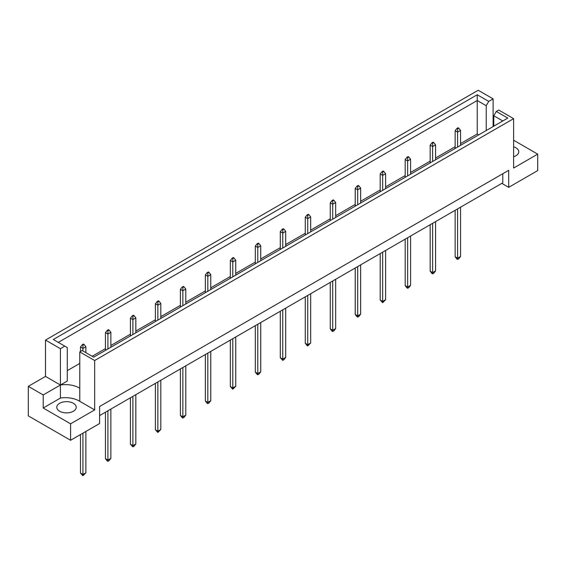 <?xml version="1.0" encoding="UTF-8"?>
<svg xmlns="http://www.w3.org/2000/svg" width="566" height="566" viewBox="0 0 566 566"><rect width="100%" height="100%" fill="white"/><g stroke="black" fill="none" stroke-linecap="round" stroke-linejoin="round"><path stroke-width="0.85" d="M513.61 146.813A9.735 5.618 180 0 1 515.916 147.804A9.735 5.618 180 0 1 518.767 151.773A9.735 5.618 180 0 1 513.61 156.74M73.389 403.296A9.735 5.618 0 0 0 62.776 402.072A9.735 5.618 0 0 0 56.77 407.265A9.735 5.618 0 0 0 59.621 411.241A9.735 5.618 0 0 0 70.234 412.458A9.735 5.618 0 0 0 76.24 407.265A9.735 5.618 0 0 0 73.389 403.296M94.678 360.514L79.778 351.911L79.778 401.308L94.678 409.911L70.587 423.821L70.587 440.284L99.595 423.538L99.595 406.501L508.692 170.316L508.692 187.346L537.7 170.599L537.7 154.136L513.61 168.045L513.61 118.648L94.678 360.514L94.678 409.911M79.778 388.248A19.47 11.242 0 0 0 79.233 387.915A19.47 11.242 0 0 0 60.406 385.014L60.406 348.677L64.793 346.144L67.29 347.588L67.29 381.038L60.406 385.014L60.406 398.068A19.47 11.242 180 0 1 79.233 400.976A19.47 11.242 180 0 1 79.778 401.308M99.595 415.585L502.792 182.804L502.792 173.72M28.3 386.345L43.2 394.948L60.406 385.014L45.506 376.411L28.3 386.345L28.3 415.868L70.587 440.284M45.506 376.411L45.506 340.074L478.206 90.256L493.106 98.859L488.72 101.392L486.222 105.722L477.223 100.522L58.291 342.388M493.793 117.594L493.106 117.997M478.737 134.85L477.223 133.979L460.554 143.601M455.142 146.721L435.572 158.02M430.167 161.147L410.598 172.446M405.185 175.566L385.616 186.865M380.21 189.985L360.641 201.284M355.229 204.411L335.659 215.703M330.254 218.83L310.684 230.129M305.272 233.249L285.703 244.547M280.297 247.667L260.728 258.966M255.316 262.093L235.746 273.392M230.341 276.512L210.771 287.811M205.359 290.931L185.79 302.23M180.384 305.357L160.815 316.656M155.402 319.776L135.833 331.075M130.428 334.195L110.858 345.493M105.446 348.621L92.18 356.276M79.778 363.436L67.29 370.645M64.793 346.144L53.296 339.508L477.223 94.755L488.72 101.392M60.406 348.677L45.506 340.074M493.106 126.558L493.106 98.859M513.61 140.219L537.7 154.136M70.587 423.821L43.2 408.008L60.406 398.068M43.2 394.948L43.2 408.008M79.778 351.911L82.197 350.517L93.694 357.153L507.787 118.082L496.29 111.445L498.71 110.045L513.61 118.648M508.692 187.346L501.809 183.37M477.223 133.979L477.223 94.755M486.222 130.527L486.222 105.722M493.793 126.161L493.793 115.768L496.29 111.445M502.792 120.961L493.793 115.768M82.926 433.16L82.926 474.492L85.876 472.787L85.876 431.455M80.471 434.575L80.471 473.07L82.926 474.492L82.926 475.744L80.471 473.07M85.876 472.787L82.926 475.744M84.108 344.475L83.421 344.078L82.24 344.758L82.926 345.154L84.108 344.475L85.876 346.746L82.926 348.451L82.926 345.154M82.926 350.934L82.926 348.451L80.471 347.029L82.24 344.758M85.876 352.639L85.876 346.746M80.471 347.029L80.471 351.514M107.908 410.789L107.908 460.073L110.858 458.368L110.858 409.084M105.446 412.211L105.446 458.651L107.908 460.073L107.908 461.318L107.215 460.922L105.446 458.651M110.858 458.368L109.089 460.639L107.908 461.318M109.089 330.049L108.396 329.653L107.215 330.339L107.908 330.735L109.089 330.049L110.858 332.32L107.908 334.025L107.908 330.735M107.908 348.946L107.908 334.025L105.446 332.61L107.215 330.339M110.858 347.241L110.858 332.32M105.446 332.61L105.446 350.368M132.883 396.37L132.883 445.647L135.833 443.949L135.833 394.665M130.428 397.785L130.428 444.232L132.883 445.647L132.883 446.899L130.428 444.232M135.833 443.949L134.064 446.22L132.883 446.899M134.064 315.63L133.378 315.234L132.196 315.913L132.883 316.309L134.064 315.63L135.833 317.901L132.883 319.606L132.883 316.309M132.883 334.527L132.883 319.606L130.428 318.184L132.196 315.913M135.833 332.822L135.833 317.901M130.428 318.184L130.428 335.942M157.864 381.944L157.864 431.228L160.815 429.523L160.815 380.246M155.402 383.366L155.402 429.806L157.864 431.228L157.864 432.481L155.402 429.806M160.815 429.523L157.864 432.481M159.046 301.211L158.353 300.815L157.171 301.494L157.864 301.89L159.046 301.211L160.815 303.482L157.864 305.187L157.864 301.89M157.864 320.108L157.864 305.187L155.402 303.765L157.171 301.494M160.815 318.403L160.815 303.482M155.402 303.765L155.402 321.523M182.839 367.525L182.839 416.809L185.79 415.104L185.79 365.82M180.384 368.947L180.384 415.387L182.839 416.809L182.839 418.055L182.153 417.658L180.384 415.387M185.79 415.104L184.021 417.375L182.839 418.055M184.021 286.792L183.334 286.389L182.153 287.075L182.839 287.471L184.021 286.792L185.79 289.063L182.839 290.761L182.839 287.471M182.839 305.682L182.839 290.761L180.384 289.346L182.153 287.075M185.79 303.977L185.79 289.063M180.384 289.346L180.384 307.105M207.821 353.106L207.821 402.384L210.771 400.686L210.771 351.401M205.359 354.521L205.359 400.969L207.821 402.384L207.821 403.636L207.128 403.24L205.359 400.969M210.771 400.686L209.003 402.957L207.821 403.636M209.003 272.366L208.309 271.97L207.128 272.649L207.821 273.053L209.003 272.366L210.771 274.637L207.821 276.342L207.821 273.053M207.821 291.264L207.821 276.342L205.359 274.92L207.128 272.649M210.771 289.559L210.771 274.637M205.359 274.92L205.359 292.679M232.796 338.68L232.796 387.965L235.746 386.26L235.746 336.982M230.341 340.102L230.341 386.543L232.796 387.965L232.796 389.217L230.341 386.543M235.746 386.26L232.796 389.217M233.977 257.947L233.291 257.551L232.11 258.23L232.796 258.627L233.977 257.947L235.746 260.219L232.796 261.924L232.796 258.627M232.796 276.845L232.796 261.924L230.341 260.502L232.11 258.23M235.746 275.14L235.746 260.219M230.341 260.502L230.341 278.26M257.778 324.261L257.778 373.546L260.728 371.841L260.728 322.556M255.316 325.683L255.316 372.124L257.778 373.546L257.778 374.791L257.084 374.395L255.316 372.124M260.728 371.841L258.959 374.112L257.778 374.791M258.959 243.529L258.266 243.125L257.084 243.812L257.778 244.208L258.959 243.529L260.728 245.8L257.778 247.498L257.778 244.208M257.778 262.419L257.778 247.498L255.316 246.083L257.084 243.812M260.728 260.714L260.728 245.8M255.316 246.083L255.316 263.841M282.752 309.843L282.752 359.12L285.703 357.422L285.703 308.137M280.297 311.258L280.297 357.705L282.752 359.12L282.752 360.372L280.297 357.705M285.703 357.422L283.934 359.693L282.752 360.372M283.934 229.103L283.248 228.706L282.066 229.386L282.752 229.789L283.934 229.103L285.703 231.374L282.752 233.079L282.752 229.789M282.752 248L282.752 233.079L280.297 231.657L282.066 229.386M285.703 246.295L285.703 231.374M280.297 231.657L280.297 249.422M307.734 295.417L307.734 344.701L310.684 342.996L310.684 293.719M305.272 296.839L305.272 343.286L307.734 344.701L307.734 345.953L307.041 345.557L305.272 343.286M310.684 342.996L307.734 345.953M308.916 214.684L308.222 214.288L307.041 214.967L307.734 215.363L308.916 214.684L310.684 216.955L307.734 218.66L307.734 215.363M307.734 233.581L307.734 218.66L305.272 217.238L307.041 214.967M310.684 231.876L310.684 216.955M305.272 217.238L305.272 234.996M332.709 280.998L332.709 330.282L335.659 328.577L335.659 279.293M330.254 282.42L330.254 328.86L332.709 330.282L332.709 331.527L332.023 331.131L330.254 328.86M335.659 328.577L333.89 330.848L332.709 331.527M333.89 200.265L333.204 199.862L332.023 200.548L332.709 200.944L333.89 200.265L335.659 202.536L332.709 204.234L332.709 200.944M332.709 219.155L332.709 204.234L330.254 202.819L332.023 200.548M335.659 217.457L335.659 202.536M330.254 202.819L330.254 220.577M357.691 266.579L357.691 315.863L360.641 314.158L360.641 264.874M355.229 267.994L355.229 314.441L357.691 315.863L357.691 317.109L356.997 316.712L355.229 314.441M360.641 314.158L358.872 316.429L357.691 317.109M358.872 185.839L358.179 185.443L356.997 186.122L357.691 186.525L358.872 185.839L360.641 188.11L357.691 189.815L357.691 186.525M357.691 204.736L357.691 189.815L355.229 188.393L356.997 186.122M360.641 203.031L360.641 188.11M355.229 188.393L355.229 206.158M382.666 252.153L382.666 301.437L385.616 299.732L385.616 250.455M380.21 253.575L380.21 300.022L382.666 301.437L382.666 302.69L380.21 300.022M385.616 299.732L382.666 302.69M383.847 171.42L383.161 171.024L381.979 171.703L382.666 172.099L383.847 171.42L385.616 173.691L382.666 175.396L382.666 172.099M382.666 190.317L382.666 175.396L380.21 173.974L381.979 171.703M385.616 188.612L385.616 173.691M380.21 173.974L380.21 191.733M407.647 237.734L407.647 287.019L410.598 285.314L410.598 236.029M405.185 239.156L405.185 285.597L407.647 287.019L407.647 288.264L406.954 287.868L405.185 285.597M410.598 285.314L408.829 287.585L407.647 288.264M408.829 157.001L408.136 156.605L406.954 157.284L407.647 157.681L408.829 157.001L410.598 159.272L407.647 160.97L407.647 157.681M407.647 175.892L407.647 160.97L405.185 159.555L406.954 157.284M410.598 174.194L410.598 159.272M405.185 159.555L405.185 177.314M432.622 223.315L432.622 272.6L435.572 270.895L435.572 221.61M430.167 224.73L430.167 271.178L432.622 272.6L432.622 273.845L431.936 273.449L430.167 271.178M435.572 270.895L433.804 273.166L432.622 273.845M433.804 142.575L433.117 142.179L431.936 142.858L432.622 143.262L433.804 142.575L435.572 144.846L432.622 146.552L432.622 143.262M432.622 161.473L432.622 146.552L430.167 145.129L431.936 142.858M435.572 159.768L435.572 144.846M430.167 145.129L430.167 162.895M457.604 208.896L457.604 258.174L460.554 256.476L460.554 207.191M455.142 210.311L455.142 256.759L457.604 258.174L457.604 259.426L456.911 259.03L455.142 256.759M460.554 256.476L458.785 258.747L457.604 259.426M458.785 128.157L458.092 127.76L456.911 128.44L457.604 128.836L458.785 128.157L460.554 130.428L457.604 132.133L457.604 128.836M457.604 147.054L457.604 132.133L455.142 130.711L456.911 128.44M460.554 145.349L460.554 130.428M455.142 130.711L455.142 148.469"/></g></svg>
